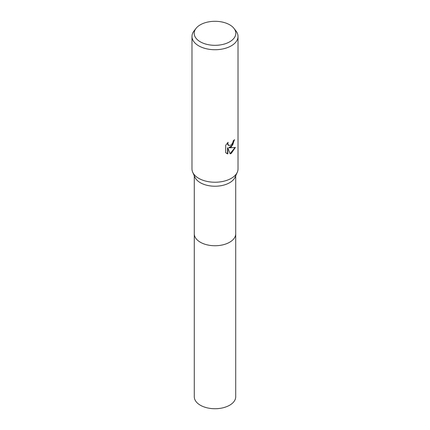 <?xml version="1.0" encoding="UTF-8"?>
<svg xmlns="http://www.w3.org/2000/svg" width="430" height="430" viewBox="0 0 430 430"><rect width="100%" height="100%" fill="white"/><g stroke="black" fill="none" stroke-linecap="round" stroke-linejoin="round"><path stroke-width="0.64" d="M233.99 28.407L236.011 31.019A23.016 13.287 180 0 1 238.016 36.442L238.016 168.942A23.016 13.287 180 0 1 237.29 172.258L235.059 177.251A20.715 11.959 180 0 1 229.647 182.723A20.715 11.959 180 0 1 209.544 185.803A20.715 11.959 180 0 1 194.94 177.251L192.71 172.258A23.016 13.287 180 0 1 191.984 168.942L191.984 36.442A23.016 13.287 180 0 1 193.989 31.019L196.01 28.407A20.801 12.008 180 0 1 200.289 24.816A20.801 12.008 180 0 1 233.99 28.407A20.801 12.008 180 0 1 229.711 41.801A20.801 12.008 180 0 1 203.202 43.204A20.801 12.008 180 0 1 196.01 28.407M235.715 233.619A20.715 11.959 180 0 1 235.715 233.78A20.715 11.959 180 0 1 229.647 242.235A20.715 11.959 180 0 1 207.072 244.831A20.715 11.959 180 0 1 194.285 233.78L194.285 175.784M237.29 172.258A23.016 13.287 180 0 1 231.275 178.337A23.016 13.287 180 0 1 208.937 181.761A23.016 13.287 180 0 1 192.71 172.258M231.275 147.017L229.072 147.845L235.377 147.442L231.275 153.408L230.195 153.865L227.809 147.909L227.809 153.918L225.702 152.682L225.702 145.27L228.126 142.271L227.798 143.744L228.69 145.501L231.275 145.023L232.942 142.368L233.184 140.825A23.016 13.287 0 0 0 234.581 139.659L231.275 147.017M238.016 36.442A23.016 13.287 180 0 1 231.275 45.838A23.016 13.287 180 0 1 206.19 48.719A23.016 13.287 180 0 1 191.984 36.442M234.296 139.922L232.668 145.06L228.798 147.683L229.072 147.845M230.109 153.65L235.017 147.533M226.562 153.381L227.529 153.757L227.529 147.748L227.809 147.909M227.529 153.757L227.809 153.918M228.561 145.415L227.76 144.641L227.626 142.776M235.715 233.78L235.715 396.772A20.715 11.959 180 0 1 222.928 407.817A20.715 11.959 180 0 1 200.353 405.227A20.715 11.959 180 0 1 194.285 396.772L194.285 233.78A20.715 11.959 180 0 0 200.353 242.235A20.715 11.959 180 0 0 222.928 244.831A20.715 11.959 180 0 0 235.715 233.78L235.715 175.784M228.69 145.501L228.416 145.345"/></g></svg>
